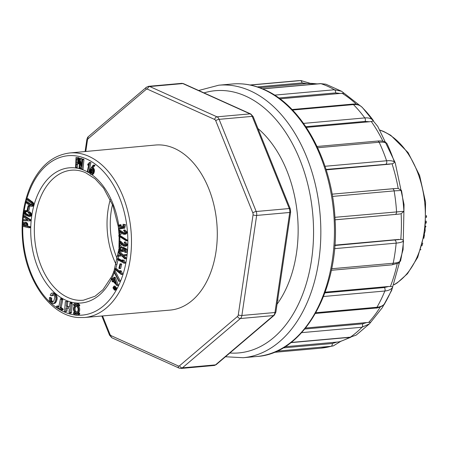 <?xml version="1.0" encoding="UTF-8"?>
<svg xmlns="http://www.w3.org/2000/svg" width="449" height="449" viewBox="0 0 449 449"><rect width="100%" height="100%" fill="white"/><g stroke="black" fill="none" stroke-linecap="round" stroke-linejoin="round"><path stroke-width="0.67" d="M120.871 227.974L120.366 226.105L121.135 225.409L120.921 224.691L119.754 224.792L118.547 225.78L118.255 227.228L118.884 228.552L120.203 229.046L122.802 228.249M123.963 227.295L123.2 226.004L121.527 226.201L121.281 227.536L120.281 228.165M120.203 229.046L121.404 228.614L121.988 227.598L123.548 228.345L124.715 228.238L125.49 224.629L123.071 224.264L123.048 225.033L124.334 226.784L123.357 227.508L122.628 227.289L122.033 226.105M124.586 233.267L121.191 230.943L120.085 230.427L118.761 230.545L119.086 234.743L120.961 234.591L120.815 232.677M125.069 234.232L126.102 234.002L126.932 232.672L126.887 231.925L124.957 229.961L123.789 230.062L123.733 230.859L124.603 231.409L124.828 233.003L124.076 233.463M127.639 240.316L120.035 235.478L118.867 235.585L118.637 235.989L126.248 240.821L127.415 240.72L127.639 240.316L126.472 240.423L118.867 235.585M125.585 245.339L124.637 244.986L120.59 241.242L119.266 241.321L119.159 245.491L121.039 245.513L121.084 243.874M119.872 245.62L119.95 242.645L122.566 245.345L124.019 246.243L126.242 246.164L127.207 245.064L127.241 244.323L125.512 241.944L124.345 242.05L124.205 242.814L125.024 243.56L125.08 245.171L124.418 245.446L123.469 245.092L119.423 241.349L120.59 241.242M122.319 250.536L120.876 249.313L120.832 248.151L121.477 247.579M122.134 250.637L120.332 250.228L119.709 249.419L119.664 248.258L120.921 247.624L120.781 246.832L119.383 247.191L118.912 249.347L120.029 250.997L122.493 251.496L123.138 250.957L123.29 248.785L124.951 249.7L124.743 252.31L126.624 252.417L126.876 249.189L123.548 247.41L122.381 247.517L122.661 250.104L121.797 250.722M121.718 251.603L123.66 251.389L122.886 251.496L124.306 250.851L124.631 249.537M121.948 246.731L120.27 246.832L121.948 246.731L122.089 247.522L120.59 247.635M121.062 255.066L118.171 255.301L118.042 256.261L121.819 255.868M123.06 254.841L119.832 251.507L118.665 251.614L118.536 252.574L121.078 255.077L118.171 255.301M118.042 256.261L121.797 255.84L124.721 258.843L124.85 257.883L122.594 255.711L126.326 255.459L126.455 254.493L121.915 254.965L118.665 251.614M124.721 258.843L125.888 258.742L126.017 257.777L123.795 255.644M117.616 258.849L117.464 259.629L124.031 263.204L125.198 263.103L125.288 262.631L124.064 260.201L122.173 259.909L122.88 261.716L117.616 258.849L118.783 258.742L122.454 260.746M121.718 264.197L121.123 263.799L119.956 263.9L118.878 268.21L119.473 268.614L120.641 268.508L121.718 264.197L120.551 264.304L119.956 263.9M115.191 268.654L114.961 269.383L121.157 274.44L122.324 274.333L122.465 273.896L121.494 271.235L120.809 270.674L119.642 270.781L120.164 272.711L115.191 268.654L116.358 268.553L119.754 271.319M120.338 281.119L115.219 271.129L114.052 271.235L113.709 271.381L118.828 281.366L120.338 281.119L119.17 281.22L114.052 271.235M111.391 278.431L111.099 279.048L112.357 280.468L111.992 281.248L112.553 281.882L112.918 281.096L116.774 285.457L117.941 285.356L118.171 284.868L115.545 277.858L114.983 277.224L113.816 277.33L112.643 279.845L111.391 278.431L112.559 278.324L113.081 278.913M116.05 287.321L115.039 286.041L113.872 286.148L113.619 286.608L115.135 288.915L116.302 288.808L116.712 288.078L116.05 287.321L114.882 287.422L113.872 286.148M114.456 290.138L114.865 289.403L113.193 287.371L112.94 287.826L114.456 290.138L115.623 290.032L116.033 289.296L115.371 288.544M87.678 165.097L88.835 164.25L87.302 171.552L87.622 172.169L88.981 171.844L90.917 162.594L89.497 162.454L87.881 164.126L87.678 165.097L88.678 165.008M79.535 168.616L80.365 161.444L81.162 169.161L81.853 169.329L82.779 159.619L82.274 159.154L82.088 160.057L81.443 166.326L80.646 158.609L79.956 158.441L79.03 168.151L79.535 168.616L80.702 168.51L80.943 167.039M82.032 160.624L81.813 158.508L79.956 158.441M81.853 169.329L83.02 169.228L83.946 159.513L83.441 159.053L82.274 159.154M95.003 165.221L93.179 165.114L90.283 169.071L89.705 171.148L89.749 172.893L90.44 174.19L91.181 174.588L93.336 174.016L94.324 171.782L94.2 169.127L93.027 167.982L95.003 165.221L93.487 165.08M77.408 163.992L78.003 163.7L78.547 162.549L78.558 159.227L77.902 158.02L76.027 157.476L75.567 167.668L76.173 167.606L76.336 163.801L78.575 163.891L79.518 163.015M75.932 167.746L77.34 167.499L77.492 163.986M79.832 159.721L79.069 157.913L76.027 157.476M31.666 206.321L32.833 206.214L33.501 205.653L33.782 203.829L33.232 202.645L28.074 198.666L26.906 198.772L26.53 199.289L26.974 199.856L31.351 203.105L31.857 204.632L30.947 205.26L25.947 201.724L25.666 202.42L30.19 205.85L31.228 206.321L32.042 206.136L32.654 204.536L32.429 203.363L31.559 202.196L26.906 198.772M31.727 204.946L27.114 201.618L25.947 201.724M27.759 210.564L28.927 210.458L29.83 206.192L29.264 205.664L28.096 205.765L27.187 210.031L27.759 210.564L28.663 206.299L28.096 205.765M28.921 216.463L30.599 216.261L31.486 215.413L31.537 213.993L30.072 212.119L29.213 211.67L28.046 211.771L28.096 212.747L29.651 214.212L29.617 215.015L28.685 215.469L25.655 214.195L24.442 212.764L24.768 211.653L26.306 211.765L26.379 211.002L24.319 210.834L23.657 212.433L24.28 213.965L25.262 214.953L28.921 216.463L30.319 215.514L30.369 214.1L29.578 212.764L28.046 211.771M26.306 211.765L27.473 211.659L27.546 210.895L24.723 210.671M28.208 215.391L29.376 215.284L26.368 213.752L25.61 212.658L25.823 211.698M29.718 220.863L30.886 220.762L30.964 219.976L24.476 215.688L23.309 215.789L23.382 216.878L27.855 219.954L23.084 219.668L22.854 220.639L29.718 220.863L29.797 220.083L23.309 215.789M27.889 219.78L23.084 219.668A80.023 52.286 -95.1 0 1 23.37 216.845M27.344 223.232L25.638 222.283L23.415 222.519L22.669 223.417L22.45 226.229L28.888 227.744L30.38 227.654L30.296 226.728L27.771 226.167L27.344 223.232L26.177 223.338L25.615 222.805L26.783 222.698M53.15 303.647L55.003 303.283L56.187 301.868L57.051 299.399L57.079 297.019L56.355 295.122L54.475 293.231L53.105 292.978L51.281 293.382L50.181 295.133L50.866 295.773L51.506 295.745L52.028 294.819L53.167 294.51L54.497 295.936L54.772 297.502L53.925 300.695L52.466 302.295L51.803 302.228L50.625 301.088L50.574 298.338L49.407 297.597L49.401 300.549L51.006 302.935L53.15 303.647L54.458 302.834L55.519 300.813L56.018 298.271L55.609 296.11L54.655 294.46L53.308 293.332L51.938 293.085M52.915 302.082L51.534 300.19L51.742 298.231L50.574 297.491L49.407 297.597M51.506 295.745L52.673 295.644L53.352 294.617M78.362 305.881A4.019 2.627 -95.1 0 0 77.621 305.365A4.019 2.627 -95.1 0 0 76.695 305.197L75.763 305.281A4.019 2.627 -95.1 0 0 73.507 309.518A4.019 2.627 -95.1 0 0 76.482 313.284A4.019 2.627 -95.1 0 0 78.76 309.754A4.019 2.627 -95.1 0 0 76.689 305.449A4.019 2.627 -95.1 0 0 75.763 305.281M76.482 313.284L77.413 313.2A4.019 2.627 -95.1 0 0 79.63 310.382A4.019 2.627 -95.1 0 0 78.502 306.033M67.799 301.616L65.313 301.576L64.555 311.415L65.296 311.657L65.773 311.337L66.07 308.008L66.547 307.694L68.77 308.407L69.303 308.856L69.006 312.184L69.258 312.925L69.999 313.166L71.105 303.625L69.971 302.794L69.472 307.015L67.939 306.51L67.406 306.055L67.799 301.616L65.891 301.487M69.999 313.166L71.166 313.06L71.481 312.397L72.272 303.524L71.138 302.688L69.971 302.794M65.296 311.657L66.94 311.236L67.238 307.913M58.825 306.504L57.915 305.971L56.748 306.078L56.288 307.004L61.951 309.962L62.102 309.243L59.998 307.621L61.625 299.758L60.48 298.703L58.679 307.2L56.748 306.078M61.608 310.096L63.118 309.855L63.27 309.142L61.165 307.52L62.793 299.651L61.653 298.596L60.48 298.703M77.032 314.193A5.023 3.283 84.9 0 1 74.815 312.599M76.661 315.288L77.593 315.204A6.028 3.94 -95.1 0 0 77.643 315.198A6.028 3.94 -95.1 0 0 79.849 313.778L79.383 313.015L78.452 313.099A5.023 3.283 84.9 0 1 76.571 314.283A5.023 3.283 84.9 0 1 73.782 312.532L73.316 313.183A6.028 3.94 -95.1 0 0 76.661 315.288A6.028 3.94 -95.1 0 0 78.917 313.862L78.452 313.099M75.584 303.283L76.515 303.198A6.028 3.94 84.9 0 1 79.86 305.303L79.394 305.949L78.457 306.033A5.023 3.283 -95.1 0 0 75.673 304.282A5.023 3.283 -95.1 0 0 73.793 305.472L73.327 304.708A6.028 3.94 84.9 0 1 75.584 303.283A6.028 3.94 84.9 0 1 78.923 305.387L78.457 306.033M76.145 304.293A5.023 3.283 -95.1 0 0 74.725 305.387L73.793 305.472M112.519 204.57A59.369 38.794 -95.1 0 0 117.408 259.129M110.302 199.485A64.269 41.998 -95.1 0 0 116.128 264.523M174.549 148.439A82.857 54.138 84.9 0 1 217.249 237.353A82.857 54.138 84.9 0 1 170.154 310.091L84.496 317.51A82.605 53.975 84.9 0 0 131.445 244.997A82.605 53.975 84.9 0 0 88.88 156.353A82.605 53.975 84.9 0 0 69.758 152.963L155.371 145.044A82.857 54.138 84.9 0 1 174.549 148.439M25.919 223.046L27.086 222.94M25.615 222.805L25.273 222.614L26.44 222.508M25.273 222.614L26.053 222.367M24.886 222.474L25.638 222.283M24.471 222.384L24.083 222.362M29.213 227.761L29.241 227.216L30.409 227.11M29.241 227.216L29.129 226.835L30.296 226.728M29.129 226.835L26.957 226.358L28.124 226.251M26.957 226.358L27.771 226.167M26.603 226.274L26.654 225.179L27.821 225.078M26.654 225.179L26.648 224.652L27.816 224.545M26.648 224.652L26.57 224.169L27.737 224.062M26.57 224.169L26.412 223.731L27.58 223.624M26.412 223.731L26.177 223.338M23.522 223.636L24.431 223.338L25.565 223.838L25.851 226.111L23.241 225.46L23.522 223.636L24.785 223.411M23.808 223.389L24.398 223.338M23.702 223.45L24.594 223.366M23.342 225.566L24.51 225.46L24.689 223.535M25.868 225.757L24.51 225.46M23.241 225.46L24.409 225.353M23.286 224.511L24.454 224.41M23.309 224.298L24.476 224.191M23.342 224.096L24.51 223.995M23.387 223.922L24.555 223.821M23.449 223.77L24.616 223.664M23.606 223.529L24.774 223.422M78.547 162.549L79.574 162.459M78.412 162.993L79.529 162.892M78.642 162.044L79.619 161.954M78.704 161.466L79.675 161.376M78.727 160.837L79.737 160.748M78.71 160.248L79.793 160.153M78.654 159.709L79.821 159.608M78.558 159.227L79.726 159.12M78.412 158.783L79.58 158.677M78.182 158.34L79.35 158.233M77.902 158.02L79.069 157.913M77.565 157.818L78.732 157.717M77.183 157.722L78.35 157.621M76.173 167.606L77.34 167.499M76.308 164.334L77.475 164.233M77.722 163.907L78.889 163.801M78.003 163.7L79.17 163.593M78.238 163.369L79.406 163.262M77.823 159.3L77.857 162.398L77.284 162.824L76.381 162.667L76.538 158.884L77.823 159.3M77.116 162.819L77.447 162.791M76.936 162.785L77.582 162.729M77.722 162.6L77.705 158.778M76.381 162.667L77.548 162.566M76.538 158.884L77.043 158.839M91.529 174.571L93.022 174.296M91.854 174.403L93.336 174.016M92.168 174.122L93.605 173.662M92.438 173.769L92.668 173.348L93.835 173.247M92.668 173.348L92.864 172.893L94.032 172.786M92.864 172.893L93.027 172.399L94.195 172.298M93.027 172.399L93.156 171.883L94.324 171.782M93.156 171.883L93.24 171.361L94.408 171.26M93.24 171.361L93.291 170.844L94.458 170.738M93.291 170.844L93.285 170.323L94.453 170.222M93.285 170.323L93.201 169.789L94.369 169.683M93.201 169.789L93.033 169.228L94.2 169.127M93.033 169.228L92.825 168.79L93.993 168.689M92.825 168.79L92.545 168.47L93.712 168.369M92.545 168.47L92.18 168.252L93.347 168.145M92.18 168.252L93.027 167.982M91.86 168.089L93.774 165.642L94.941 165.535M93.774 165.642L93.835 165.327M91.035 173.454L90.457 172.685L90.356 171.187L90.872 169.632L91.545 169.02L92.298 169.447L92.646 170.704L92.011 172.955L91.035 173.454L91.596 173.404M90.749 173.219L91.905 173.112L91.495 171.355L92.18 169.312M90.631 173.061L91.798 172.955M90.535 172.882L91.703 172.781M90.457 172.685L91.624 172.579M90.395 172.467L91.562 172.36M90.35 172.225L91.517 172.124M90.322 171.978L91.495 171.872M90.316 171.72L91.484 171.619M90.328 171.456L91.495 171.355M90.356 171.187L91.529 171.086M90.406 170.912L91.574 170.805M90.462 170.659L91.63 170.553M90.53 170.435L91.697 170.328M90.603 170.216L91.77 170.109M90.681 170.014L91.849 169.907M90.771 169.817L91.938 169.711M90.872 169.632L92.039 169.526M90.979 169.458L92.146 169.357M91.113 169.284L92.056 169.2M91.254 169.15L91.888 169.093M91.4 169.065L91.725 169.032M90.883 173.353L91.764 173.275M78.923 305.387L79.86 305.303M78.917 313.862L79.849 313.778M73.782 312.532L74.674 312.453M61.951 309.962L63.118 309.855M62.102 309.243L63.27 309.142M61.659 308.934L62.826 308.828M60.211 308.093L61.378 307.986M59.998 307.621L61.165 307.52M61.625 299.758L62.793 299.651M61.451 299.264L62.619 299.157M69.472 307.015L68.989 307.324L66.239 306.162L66.632 301.722M65.773 311.337L66.94 311.236M66.07 308.008L67.215 307.907M70.313 312.504L71.481 312.397M71.105 303.625L72.272 303.524M70.712 303.03L71.879 302.923M66.772 306.611L67.939 306.51M66.239 306.162L67.406 306.055M76.549 306.409A3.014 1.97 -95.1 0 0 75.853 306.285A3.014 1.97 -95.1 0 0 74.158 309.462A3.014 1.97 -95.1 0 0 76.392 312.285A3.014 1.97 -95.1 0 0 78.098 309.636A3.014 1.97 -95.1 0 0 76.549 306.409M76.33 306.33A3.014 1.97 -95.1 0 0 75.095 309.378A3.014 1.97 -95.1 0 0 76.852 312.156M52.028 294.819L53.195 294.712M51.803 302.228L52.791 302.138M51.13 301.767L52.297 301.661M50.625 301.088L51.792 300.987M50.361 300.297L51.534 300.19M50.361 299.365L51.528 299.259M50.574 298.338L51.742 298.231M49.962 297.805L51.13 297.698M53.829 303.389L55.003 303.283M54.458 302.834L55.625 302.727M55.019 301.975L56.187 301.868M55.519 300.813L56.686 300.712M55.884 299.5L57.051 299.399M56.018 298.271L57.186 298.17M55.912 297.126L57.079 297.019M55.609 296.11L56.776 296.003M55.188 295.229L56.355 295.122M54.655 294.46L55.822 294.353M54.003 293.803L55.171 293.702M53.308 293.332L54.475 293.231M52.623 293.09L53.79 292.989M29.797 220.083L30.964 219.976M28.904 212.225L30.072 212.119M29.578 212.764L30.745 212.663M28.685 215.469L29.073 215.436M27.614 215.194L28.781 215.093M26.906 214.891L28.074 214.785M26.222 214.543L27.389 214.437M25.655 214.195L26.822 214.094M25.2 213.853L26.368 213.752M24.835 213.477L26.003 213.376M24.442 212.764L25.61 212.658M24.442 212.074L25.61 211.973M24.768 211.653L25.346 211.602M26.379 211.002L27.546 210.895M25.756 210.749L26.923 210.643M25.206 210.637L26.373 210.536M29.432 216.367L30.599 216.261M29.976 216.031L31.144 215.924M30.319 215.514L31.486 215.413M30.459 214.835L31.626 214.729M30.369 214.1L31.537 213.993M30.038 213.348L31.206 213.241M28.674 206.108L29.842 206.007M28.663 206.299L29.83 206.192M31.559 202.196L32.726 202.095M32.064 202.752L33.232 202.645M30.919 201.696L32.087 201.595M30.947 205.26L31.464 205.21M30.392 204.963L31.559 204.862M32.042 206.136L33.209 206.029M32.334 205.754L33.501 205.653M32.547 205.182L33.714 205.075M32.654 204.536L33.821 204.435M32.614 203.93L33.782 203.829M32.429 203.363L33.596 203.257M82.779 159.619L83.946 159.513M80.646 158.609L81.813 158.508M79.72 167.713L80.887 167.612M87.622 172.169L89.749 162.701L89.497 162.454M89.749 162.701L90.917 162.594M87.813 171.95L88.981 171.844M88.318 164.688L88.75 164.648M88.01 164.901L88.711 164.839M114.865 289.403L116.033 289.296M114.203 288.645L114.938 288.578M113.193 287.371L114.091 287.287M115.135 288.915L115.539 288.179L116.712 288.078M115.539 288.179L114.882 287.422M114.916 280.99L114.372 280.372L114.551 279.991M113.204 280.479L114.057 278.649L115.808 283.42L113.204 280.479L114.372 280.372M112.553 281.882L113.53 281.792M116.774 285.457L117.004 284.969L118.171 284.868M117.004 284.969L114.377 277.959L115.545 277.858M114.377 277.959L113.816 277.33M118.828 281.366L119.17 281.22M121.157 274.44L121.297 274.002L122.465 273.896M121.297 274.002L120.326 271.336L121.494 271.235M120.326 271.336L119.642 270.781M119.473 268.614L120.551 264.304M124.031 263.204L124.12 262.738L125.288 262.631M124.12 262.738L122.897 260.308L124.064 260.201M122.897 260.308L122.173 259.909M124.85 257.883L126.017 257.777M125.159 255.56L125.288 254.6M125.456 252.523L125.709 249.296L126.876 249.189M125.709 249.296L122.381 247.517M126.242 246.164L125.069 246.265L125.742 245.805L126.074 244.43L127.241 244.323M126.074 244.43L124.345 242.05M126.248 240.821L126.472 240.423M124.21 233.441L123.251 233.312L118.918 230.533L120.085 230.427M119.793 234.698L119.563 231.706L122.397 233.783L123.902 234.333L125.389 234.226M123.902 234.333L125.54 233.48L125.72 232.026L126.887 231.925M125.72 232.026L123.789 230.062M120.523 228.12L119.552 228.002L119.198 226.206L119.967 225.516L119.754 224.792M119.967 225.516L121.135 225.409M123.548 228.345L124.322 224.73L123.071 224.264M274.558 95.126L334.438 89.761L341.577 91.276M325.873 84.21L320.928 83.671L262.676 88.891M279.935 98.842L340.19 93.443L335.599 92.909L278.784 97.994M341.605 91.287L362.242 107.339L377.766 126.438L395.21 162.763L404.044 204.57L403.095 249.571L391.68 290.34L382.318 307.66L370.779 322.18M344.102 93.235L340.19 93.443M317.673 83.868L306.886 83.497L302.037 82.919L257.367 86.921M259.69 87.723L306.886 83.497M361.799 106.985L365.565 110.948A129.609 84.693 84.9 0 1 373.36 120.528C373.355 120.949 372.648 121.258 371.244 121.46L369.443 121.758L365.088 121.404L305.853 126.708M317.061 146.481L377.553 141.059C380.803 140.717 383.446 141.087 385.495 142.165L386.931 143.523A129.609 84.693 84.9 0 1 394.362 161.982C394.228 162.914 393.447 163.515 392.022 163.784L326.047 169.441M392.202 188.782A2.582 1.689 84.9 0 1 392.269 188.776L332.114 194.164L396.282 188.457L398.207 188.462L401.496 190.455A129.609 84.693 84.9 0 1 403.915 211.288L401.137 213.735L399.256 214.083L335.066 219.797M334.808 245.496L400.8 239.407C402.265 239.435 403.168 239.929 403.522 240.905A129.609 84.693 84.9 0 1 400.564 260.942L398.454 263.215M324.919 292.877L384.372 287.551L388.565 286.49L390.4 286.468C391.825 286.434 392.594 286.675 392.707 287.192A129.609 84.693 84.9 0 1 384.821 303.378L384.692 303.58M304.809 329.016L362.41 323.858L366.788 322.55L370.689 322.27L369.415 323.858M283.061 347.924L332.288 343.519L336.907 342.093L339.64 341.796L350.843 337.233M336.907 342.093L285.008 346.74M366.788 322.55L305.612 328.028M388.565 286.49L325.171 292.164M398.92 239.401L334.831 245.143M335.066 219.836L399.256 214.083M396.282 188.457L392.269 188.776A2.582 1.689 84.9 0 1 394.138 190.892L332.501 196.415M326.176 169.851L390.181 164.121M306.319 127.409L369.443 121.758M250.39 85.063L300.948 80.556L310.13 83.306M303.552 123.396L364.773 117.913C368.562 117.61 371.424 118.48 373.36 120.528M362.051 107.255C360.092 105.178 357.219 104.286 353.43 104.595L292.529 110.05M325.02 166.282L386.589 160.764C390.372 160.445 392.959 160.854 394.362 161.982M386.931 143.523C385.517 142.35 382.918 141.923 379.136 142.243L317.656 147.749M334.92 217.316L403.915 211.288M401.496 190.455L394.138 190.892A134.217 87.701 -95.1 0 1 396.562 211.799A2.582 1.689 84.9 0 1 395.176 214.409M331.648 268.749L393.184 263.237C396.961 262.884 399.419 262.115 400.564 260.942M403.522 240.905C402.383 242.033 399.93 242.78 396.153 243.133L334.55 248.651M315.871 312.729L376.952 307.256C380.735 306.886 383.356 305.595 384.821 303.378M392.707 287.192C391.264 289.369 388.649 290.643 384.866 291.014L323.538 296.503M291.104 342.458L350.355 337.154L356.136 335.139M369.398 323.875L362.006 327.242L301.666 332.647M340.387 341.566L333.332 345.887L331.048 346.302L276.82 351.163M257.951 128.526A108.175 70.684 84.9 0 1 283.661 163.363A108.175 70.684 84.9 0 1 277.033 304.242M426.326 215.542L426.219 215.89M426.466 215.868L426.55 216.323L426.213 216.351M426.55 216.323L426.208 216.833M426.539 216.8L426.202 217.237M426.427 217.221L426.196 217.563M426.067 221.003L426.05 221.34M426.208 221.323L426.017 221.873M426.309 221.845L425.983 222.446M426.297 222.418L425.949 222.94M426.185 222.917L425.927 223.321M425.231 230.146L425.08 231.257M425.669 226.341L425.944 226.504L425.652 226.532M425.944 226.504L425.596 227.059M424.513 234.81L423.822 238.357M421.948 245.839L422.756 243.077M420.859 249.403L420.64 249.913M111.352 279.329A67.855 44.339 84.9 0 1 54.273 292.445A67.855 44.339 84.9 0 1 33.473 207.09A67.855 44.339 84.9 0 1 84.855 170.609A67.855 44.339 84.9 0 1 87.297 171.815M87.892 172.147A67.855 44.339 84.9 0 1 89.895 173.353M91.669 174.56A67.855 44.339 84.9 0 1 118.744 225.488M119.176 228.782A67.855 44.339 84.9 0 1 119.361 230.489M119.692 234.704A67.855 44.339 84.9 0 1 119.737 235.506M119.788 236.718A67.855 44.339 84.9 0 1 119.861 241.265M119.743 245.597A67.855 44.339 84.9 0 1 119.67 246.989M119.395 250.39A67.855 44.339 84.9 0 1 119.271 251.558M119.086 253.118A67.855 44.339 84.9 0 1 118.794 255.245M118.643 256.205A67.855 44.339 84.9 0 1 118.188 258.798M117.969 259.904A67.855 44.339 84.9 0 1 115.713 268.609M115.359 269.703A67.855 44.339 84.9 0 1 114.854 271.162M114.327 272.588A67.855 44.339 84.9 0 1 111.818 278.391M77.643 315.198A80.023 52.286 -95.1 0 0 127.578 249.717A80.023 52.286 -95.1 0 0 88.285 159.81A80.023 52.286 -95.1 0 0 26.811 198.901M26.654 199.451A80.023 52.286 -95.1 0 0 26.053 201.713M25.834 202.589A80.023 52.286 -95.1 0 0 24.145 210.979M23.825 213.118A80.023 52.286 -95.1 0 0 23.488 215.778M23.028 220.644A80.023 52.286 -95.1 0 0 22.882 222.985M22.753 226.403A80.023 52.286 -95.1 0 0 75.157 314.985M102.568 315.944L109.994 334.393A2.582 1.689 -95.1 0 0 111.055 335.639L178.281 365.946A2.582 1.689 -95.1 0 0 179.555 365.75L237.538 316.433A2.582 1.689 -95.1 0 0 238.279 314.906L253.056 214.858A2.582 1.689 -95.1 0 0 252.826 212.899A2.582 0.819 158.1 0 1 256.199 211.507A5.163 3.373 84.9 0 1 256.654 215.43L241.882 315.479L274.968 312.515L289.74 212.467A5.163 3.373 -95.1 0 0 289.285 208.544A2.582 0.819 -21.9 0 1 290.25 208.796L253.163 116.622A2.582 0.819 -21.9 0 0 252.198 116.375L219.112 119.339L256.199 211.507L289.285 208.544L252.198 116.375A5.163 3.373 -95.1 0 0 250.071 113.872L182.844 83.57A2.582 1.835 -65.7 0 1 183.54 83.682L181.654 83.357A5.163 3.373 -95.1 0 1 182.844 83.57L149.758 86.534L216.985 116.835L250.071 113.872A2.582 1.835 -65.7 0 1 250.767 113.984L183.54 83.682M181.654 83.357L148.574 86.32A5.163 3.373 84.9 0 1 149.758 86.534A2.582 1.835 114.3 0 0 147.452 89.171A2.582 1.689 -95.1 0 0 146.172 89.368L88.195 138.685A2.582 1.689 -95.1 0 0 87.448 140.206L85.787 151.481M118.267 226.593L112.963 205.709L103.629 188.182L95.143 178.865L85.742 172.786C81.078 170.699 76.425 169.829 71.778 170.182A65.279 42.655 -95.1 0 0 34.377 227.278A65.279 42.655 -95.1 0 0 68.012 297.558A65.279 42.655 -95.1 0 0 83.424 300.207L95.065 296.222L103.006 289.661L111.739 276.472L113.822 271.6M252.826 212.899L215.739 120.725A2.582 1.689 -95.1 0 0 214.673 119.473L147.452 89.171M146.172 89.368A2.582 1.774 -130.4 0 1 146.447 87.224L88.464 136.541C87.858 136.844 87.314 137.882 86.842 139.656L85.085 151.549M88.195 138.685A2.582 1.774 -130.4 0 1 88.464 136.541M215.739 120.725A2.582 0.819 158.1 0 1 219.112 119.339A5.163 3.373 84.9 0 0 216.985 116.835A2.582 1.835 114.3 0 0 214.673 119.473M87.448 140.206A2.582 0.673 -171.6 0 1 86.842 139.656M109.994 334.393A2.582 0.819 158.1 0 0 109.545 335.179L101.828 316.012M111.055 335.639A2.582 1.835 114.3 0 0 111.913 337.805M178.281 365.946A2.582 1.835 114.3 0 0 179.162 368.124L111.941 337.822L109.545 335.179M238.279 314.906A2.582 0.673 -171.6 0 0 241.882 315.479A5.163 3.373 84.9 0 1 240.395 318.526L182.417 367.849L215.503 364.885L273.48 315.563A5.163 3.373 -95.1 0 0 274.968 312.515A2.582 0.673 -171.6 0 0 275.866 312.15L290.638 212.096A2.582 0.673 -171.6 0 1 289.74 212.467L256.654 215.43A2.582 0.673 -171.6 0 1 253.056 214.858M275.866 312.15L274.238 315.26A2.582 1.774 -130.4 0 1 273.48 315.563L240.395 318.526A2.582 1.774 -130.4 0 1 237.538 316.433M216.261 364.577A2.582 1.774 -130.4 0 1 215.503 364.885A5.163 3.373 -95.1 0 1 214.134 365.486L216.261 364.577L274.238 315.26M179.555 365.75A2.582 1.774 -130.4 0 0 182.417 367.849A5.163 3.373 84.9 0 1 181.048 368.449L214.134 365.486M119.664 248.258L120.832 248.151M123.138 250.957L124.306 250.851M120.332 250.228L121.499 250.127M119.709 249.419L120.876 249.313M120.478 242.118L121.645 242.011M125.742 245.805L126.91 245.698M126.034 245.171L127.207 245.064M123.469 245.092L124.637 244.986M121.932 243.74L123.099 243.639M120.023 231.05L121.191 230.943M124.934 234.103L126.102 234.002M125.54 233.48L126.708 233.379M125.759 232.778L126.932 232.672M123.251 233.312L124.418 233.205M121.612 232.329L122.779 232.223M121.404 228.614L122.571 228.507M124.322 224.73L125.49 224.629M122.628 227.289L123.795 227.183M119.552 228.002L120.719 227.896M119.198 226.206L120.366 226.105M263.894 89.609A136.799 89.39 -95.1 0 0 232.397 83.98C243.246 83.043 253.971 84.956 264.59 89.721C302.592 106.02 332.299 161.062 335.027 219.039C340.045 289.111 303.956 353.778 256.806 356.495A136.799 89.39 -95.1 0 0 334.393 236.281A136.799 89.39 -95.1 0 0 263.894 89.609M198.654 90.496L218.775 85.203A136.799 89.39 84.9 0 1 250.267 90.827A136.799 89.39 84.9 0 1 320.771 237.504A136.799 89.39 84.9 0 1 243.184 357.713L256.806 356.495M335.599 92.909A2.582 1.689 84.9 0 0 334.438 89.761A134.217 87.701 -95.1 0 0 320.928 83.671A2.582 1.689 84.9 0 0 320.468 83.615L325.884 84.21M317.005 83.929A130.867 85.512 -95.1 0 0 308.665 83.329M356.416 104.291A130.867 85.512 -95.1 0 0 341.975 93.207M382.935 141.239A130.867 85.512 -95.1 0 0 371.244 121.46M398.207 188.462A130.867 85.512 -95.1 0 0 392.022 163.784M400.8 239.407A130.867 85.512 -95.1 0 0 401.137 213.741M390.4 286.468A130.867 85.512 -95.1 0 0 397.197 263.782M368.59 322.477A130.867 85.512 -95.1 0 0 380.269 307.032M338.686 341.958A130.867 85.512 -95.1 0 0 349.591 337.379M302.037 82.919A2.582 1.689 84.9 0 0 300.201 80.601A134.217 87.701 -95.1 0 0 296.845 80.803L300.982 80.551M365.088 121.404A2.582 1.689 84.9 0 0 364.773 117.913A134.217 87.701 -95.1 0 0 353.43 104.595A2.582 1.689 84.9 0 0 352.342 104.134C356.237 103.775 359.396 104.735 361.815 107.002M386.005 164.07A2.582 1.689 84.9 0 0 386.589 160.764A134.217 87.701 -95.1 0 0 379.136 142.243A2.582 1.689 84.9 0 0 377.553 141.059M331.334 270.287L391.792 264.871A2.582 1.689 84.9 0 0 393.184 263.237A134.217 87.701 -95.1 0 0 396.153 243.133A2.582 1.689 84.9 0 0 394.834 240.12M315.462 313.453L375.875 308.042A2.582 1.689 84.9 0 0 376.952 307.256A134.217 87.701 -95.1 0 0 384.866 291.014A2.582 1.689 84.9 0 0 384.372 287.551M290.873 342.638L349.788 337.362A2.582 1.689 84.9 0 0 350.355 337.154A134.217 87.701 -95.1 0 0 362.006 327.242A2.582 1.689 84.9 0 0 362.41 323.858M274.002 352.364L320.788 348.171A134.217 87.701 -95.1 0 0 331.048 346.302A2.582 1.689 84.9 0 0 332.288 343.519M229.866 353.009A131.641 86.017 -95.1 0 0 313.194 244.009A131.641 86.017 -95.1 0 0 245.648 96.108A131.641 86.017 -95.1 0 0 203.986 92.898M394.037 284.66A80.792 52.791 -95.1 0 0 424.849 204.093A80.792 52.791 -95.1 0 0 380.213 130.283M278.195 300.156L277.628 300.207M113.945 271.28L118.856 249.072M118.957 247.842L119.142 236.309M119.108 235.562L118.441 227.929M69.758 152.963C52.909 155.107 39.894 166.057 30.712 185.807C23.404 202.561 20.755 221.278 22.764 241.96C26.412 281.742 51.231 316.18 78.508 317.538L84.496 317.51M148.574 86.32L146.447 87.224M290.638 212.096L290.25 208.796M253.163 116.622L250.767 113.984M179.162 368.124L181.048 368.449M121.988 251.592L123.155 251.485M218.775 85.203L232.397 83.98M341.633 91.299L325.839 84.188M262.485 88.812L320.468 83.615M250.054 84.99L296.845 80.803M292.035 109.534L352.342 104.134M398.661 263.097L391.792 264.871M384.787 303.434C384.159 306.1 376.24 308.553 375.875 308.042M356.102 335.173L369.437 323.847M369.42 323.852L370.795 322.152M356.152 335.128L349.788 337.362M320.788 348.171L333.394 345.876M243.184 357.713L225.46 356.753M393.969 284.84L397.253 282.87L407.451 273.744L417.716 257.305L425.08 231.257L425.573 202.286L419.619 175.469L408.085 152.581L390.759 135.284L383.715 131.484L380.112 130.12"/></g></svg>
